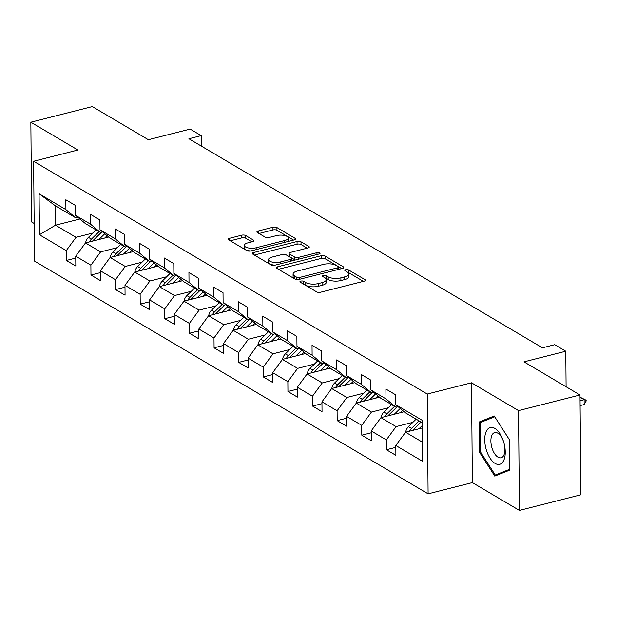<?xml version="1.0" encoding="UTF-8"?>
<svg xmlns="http://www.w3.org/2000/svg" width="617" height="617" viewBox="0 0 617 617"><rect width="100%" height="100%" fill="white"/><g stroke="black" fill="none" stroke-linecap="round" stroke-linejoin="round"><path stroke-width="0.93" d="M300.857 281.105A2.005 0.771 -0.5 0 0 299.931 281.761A2.005 0.771 -0.5 0 0 300.248 282.177L316.714 291.91A2.869 1.103 -0.5 0 0 320.67 292.211L364.123 281.175A2.869 1.103 -0.5 0 0 365.441 280.234A2.869 1.103 -0.5 0 0 364.986 279.648L348.528 269.907A2.005 0.771 -0.5 0 0 345.751 269.698A2.005 0.771 -0.5 0 0 344.834 270.354A2.005 0.771 -0.5 0 0 345.15 270.77L347.278 272.028A9.178 3.525 -0.5 0 1 348.728 273.909A9.178 3.525 -0.5 0 1 344.51 276.925L340.892 277.843A9.178 3.525 -0.5 0 1 328.205 276.871L326.077 275.614A2.005 0.771 -0.5 0 0 323.308 275.398A2.005 0.771 -0.5 0 0 322.382 276.061A2.005 0.771 -0.5 0 0 322.699 276.47L324.827 277.735A9.178 3.525 -0.5 0 1 326.285 279.617A9.178 3.525 -0.5 0 1 322.066 282.625L318.441 283.55A9.178 3.525 -0.5 0 1 305.762 282.578L303.633 281.321A2.005 0.771 -0.5 0 0 300.857 281.105M245.659 235.501A2.869 1.103 -0.5 0 0 241.694 235.2L229.509 238.301A2.869 1.103 -0.5 0 0 228.19 239.242A2.869 1.103 -0.5 0 0 228.637 239.828L246.923 250.641A2.869 1.103 -0.5 0 0 250.888 250.942L294.332 239.897A2.869 1.103 -0.5 0 0 295.651 238.956A2.869 1.103 -0.5 0 0 295.196 238.37L276.917 227.557A2.869 1.103 -0.5 0 0 272.953 227.257L258.23 230.997A2.869 1.103 -0.5 0 0 256.911 231.938A2.869 1.103 -0.5 0 0 257.366 232.532L265.187 237.152A2.869 1.103 -0.5 0 0 269.151 237.46L276.455 235.601A7.674 2.946 -0.5 0 1 284.267 235.439A7.674 2.946 -0.5 0 1 288.27 237.985A7.674 2.946 -0.5 0 1 284.738 240.507L256.14 247.772A7.674 2.946 -0.5 0 1 248.327 247.941A7.674 2.946 -0.5 0 1 244.324 245.389A7.674 2.946 -0.5 0 1 247.849 242.874L252.615 241.656A2.869 1.103 -0.5 0 0 253.934 240.715A2.869 1.103 -0.5 0 0 253.479 240.129L245.659 235.501L245.682 238.201A2.869 1.103 -0.5 0 0 241.717 237.9L230.288 240.8M518.535 410.606L471.504 382.795L472.375 482.61L519.406 510.421L518.535 410.606L580.011 394.988L523.98 361.855L565.789 351.227L554.737 344.695L542.443 347.818L188.918 138.748L201.211 135.624L190.159 129.092L148.358 139.712L92.326 106.579L30.85 122.205L31.722 222.012L34.159 223.454M471.504 382.795L427.234 394.039L33.619 161.261L77.881 150.016L30.85 122.205M277.681 266.791A2.869 1.103 -0.5 0 0 276.362 267.732A2.869 1.103 -0.5 0 0 276.817 268.318L295.103 279.131A2.869 1.103 -0.5 0 0 299.06 279.432L342.512 268.395A2.869 1.103 -0.5 0 0 343.831 267.454A2.869 1.103 -0.5 0 0 343.376 266.86L325.097 256.055A2.869 1.103 -0.5 0 0 321.133 255.747L277.681 266.791L277.704 268.842M271.01 264.886L252.731 254.073A2.869 1.103 -0.5 0 1 252.276 253.487A2.869 1.103 -0.5 0 1 253.595 252.546L297.047 241.502A2.869 1.103 -0.5 0 1 301.003 241.81L308.832 246.43A2.869 1.103 -0.5 0 1 309.287 247.024A2.869 1.103 -0.5 0 1 307.968 247.965L290.345 252.438A2.869 1.103 -0.5 0 0 289.026 253.379A2.869 1.103 -0.5 0 0 289.481 253.973L294.671 257.042A2.869 1.103 -0.5 0 0 298.636 257.343L316.976 252.677A2.005 0.771 -0.5 0 1 319.02 252.638A2.005 0.771 -0.5 0 1 320.069 253.302A2.005 0.771 -0.5 0 1 319.143 253.965L274.974 265.187A2.869 1.103 -0.5 0 1 271.01 264.886M580.011 394.988L580.882 494.795L519.406 510.421M427.234 394.039L428.105 493.855L34.49 261.076L33.619 161.261M75.76 258.076L66.358 260.467L75.829 266.066L75.737 256.217L90.892 265.179L90.977 275.028L100.448 280.627L100.363 270.778L115.51 279.74L115.595 289.581L125.066 295.188L124.981 285.339L140.136 294.301L140.221 304.142L149.692 309.742L149.599 299.901L164.754 308.862L164.839 318.704L174.31 324.303L174.225 314.462L189.373 323.416L189.458 333.265L198.929 338.864L198.844 329.023L213.999 337.977L214.084 347.826L223.555 353.425L223.462 343.576L238.617 352.538L238.702 362.387L248.173 367.987L248.088 358.138L263.235 367.1L263.32 376.948L272.791 382.548L272.706 372.699L287.861 381.661L287.946 391.51L297.417 397.109L297.325 387.26L312.48 396.222L312.564 406.071L322.035 411.67L321.951 401.821L337.098 410.783L337.183 420.624L346.654 426.231L346.569 416.382L361.724 425.344L361.809 435.186L371.28 440.785L371.195 430.944L386.342 439.906L386.427 449.747L395.898 455.346L395.813 445.505L422.645 461.369L422.283 420.362L395.451 404.497L395.366 394.649L385.895 389.049L385.987 398.898L395.913 407.189L380.766 398.227L370.832 389.936L370.748 380.095L361.277 374.488L361.361 384.337L371.295 392.628L356.14 383.666L346.214 375.375L346.129 365.534L336.658 359.935L336.743 369.776L346.677 378.067L331.522 369.105L321.588 360.814L321.503 350.973L312.032 345.373L312.125 355.215L322.051 363.506L306.904 354.551L296.97 346.26L296.885 336.412L287.414 330.812L287.499 340.653L297.433 348.944L282.277 339.99L272.352 331.699L272.267 321.85L262.796 316.251L262.881 326.1L272.814 334.391L257.659 325.429L247.725 317.138L247.641 307.289L238.17 301.69L238.262 311.539L248.188 319.83L233.041 310.868L223.107 302.577L223.022 292.728L213.551 287.129L213.636 296.978L223.57 305.268L208.415 296.307L198.489 288.016L198.404 278.167L188.933 272.567L189.018 282.416L198.952 290.707L183.797 281.745L173.863 273.454L173.778 263.606L164.307 258.006L164.4 267.855L174.326 276.146L159.178 267.184L149.245 258.893L149.16 249.052L139.689 243.445L139.774 253.294L149.707 261.585L134.552 252.623L124.626 244.332L124.541 234.491L115.07 228.892L115.155 238.733L125.089 247.024L109.934 238.062L100 229.771L99.915 219.93L90.444 214.33L90.537 224.172L100.463 232.462L85.316 223.508L75.382 215.217L75.297 205.368L65.826 199.769L65.911 209.61L75.845 217.901L55.329 205.769L55.499 225.197L76.014 237.329L92.82 233.056M66.358 260.467L66.274 250.618L39.442 234.753L39.079 193.746L65.911 209.61M75.382 215.217L90.537 224.172M100 229.771L115.155 238.733M124.626 244.332L139.774 253.294M149.245 258.893L164.4 267.855M173.863 273.454L189.018 282.416M198.489 288.016L213.636 296.978M223.107 302.577L238.262 311.539M247.725 317.138L262.881 326.1M272.352 331.699L287.499 340.653M296.97 346.26L312.125 355.215M321.588 360.814L336.743 369.776M346.214 375.375L361.361 384.337M370.832 389.936L385.987 398.898M117.446 247.618L100.633 251.89L85.485 242.928L108.692 237.028M102.584 231.93L100.463 232.462M85.485 242.928L75.737 256.217M100.633 251.89L90.892 265.179M142.064 262.179L125.259 266.451L110.104 257.49L133.318 251.589M127.202 246.484L125.089 247.024M110.104 257.49L100.363 270.778M125.259 266.451L115.51 279.74M166.683 276.74L149.877 281.005L134.722 272.051L157.937 266.151M151.821 261.045L149.707 261.585M134.722 272.051L124.981 285.339M149.877 281.005L140.136 294.301M191.309 291.301L174.495 295.566L159.348 286.612L182.555 280.712M176.447 275.606L174.326 276.146M159.348 286.612L149.599 299.901M174.495 295.566L164.754 308.862M215.927 305.855L199.121 310.127L183.966 301.165L207.181 295.273M201.065 290.167L198.952 290.707M183.966 301.165L174.225 314.462M199.121 310.127L189.373 323.416M240.545 320.416L223.74 324.689L208.585 315.727L231.799 309.834M225.683 304.729L223.57 305.268M208.585 315.727L198.844 329.023M223.74 324.689L213.999 337.977M265.171 334.977L248.358 339.25L233.211 330.288L256.417 324.395M250.309 319.29L248.188 319.83M233.211 330.288L223.462 343.576M248.358 339.25L238.617 352.538M289.789 349.538L272.984 353.811L257.829 344.849L281.043 338.949M274.927 333.851L272.814 334.391M257.829 344.849L248.088 358.138M272.984 353.811L263.235 367.1M314.408 364.099L297.602 368.372L282.447 359.41L305.662 353.51M299.546 348.412L297.433 348.944M282.447 359.41L272.706 372.699M297.602 368.372L287.861 381.661M339.034 378.661L322.221 382.933L307.073 373.971L330.28 368.071M324.172 362.973L322.051 363.506M307.073 373.971L297.325 387.26M322.221 382.933L312.48 396.222M363.652 393.222L346.847 397.495L331.691 388.533L354.906 382.633M348.79 377.527L346.677 378.067M331.691 388.533L321.951 401.821M346.847 397.495L337.098 410.783M388.27 407.783L371.465 412.056L356.31 403.094L379.524 397.194M373.408 392.088L371.295 392.628M356.31 403.094L346.569 416.382M371.465 412.056L361.724 425.344M412.896 422.344L396.083 426.609L380.936 417.655L404.143 411.755M398.034 406.649L395.913 407.189M380.936 417.655L371.195 430.944M396.083 426.609L386.342 439.906M422.475 442.219L405.554 432.216L422.352 427.943M422.306 422.799L405.384 412.788L395.451 404.497M405.554 432.216L395.813 445.505M472.375 482.61L428.105 493.855M201.304 146.075L201.211 135.624M566.097 386.759L565.789 351.227M79.909 218.989L55.499 225.197L39.442 234.753M77.958 217.369L75.845 217.901M39.079 193.746L55.329 205.769M76.014 237.329L66.274 250.618M395.829 447.364L386.427 449.747M371.21 432.802L361.809 435.186M346.584 418.241L337.183 420.624M321.966 403.68L312.564 406.071M297.348 389.119L287.946 391.51M272.722 374.558L263.32 376.948M248.103 359.996L238.702 362.387M223.485 345.435L214.084 347.826M198.859 330.874L189.458 333.265M174.241 316.32L164.839 318.704M149.623 301.759L140.221 304.142M124.996 287.198L115.595 289.581M100.378 272.637L90.977 275.028M494.24 415.989L479.147 422.013L479.409 452.068L494.765 476.108L509.866 470.085L509.603 440.021L494.24 415.989M480.404 451.814L479.409 452.068M486.111 420.239L479.147 422.013M302.932 283.758A2.005 0.771 -0.5 0 1 303.657 284.013L305.785 285.278A9.178 3.525 -0.5 0 0 318.465 286.242L318.441 283.55M326.285 279.617L326.308 282.308A9.178 3.525 -0.5 0 1 322.089 285.324L318.465 286.242M348.728 273.909L348.759 276.609A9.178 3.525 -0.5 0 1 344.533 279.617L340.916 280.542A9.178 3.525 -0.5 0 1 328.229 279.57L326.1 278.313A2.005 0.771 -0.5 0 0 325.298 278.043M363.359 281.367L348.551 272.606A2.005 0.771 -0.5 0 0 347.741 272.336M341.749 268.588L325.12 258.747A2.869 1.103 -0.5 0 0 321.156 258.446L278.468 269.297M296.777 277.264A2.005 0.771 -0.5 0 0 299.546 277.473L337.684 267.786A2.005 0.771 -0.5 0 0 338.61 267.122A2.005 0.771 -0.5 0 0 338.293 266.714L336.049 265.387A9.178 3.525 -0.5 0 0 323.362 264.415L297.294 271.04A9.178 3.525 -0.5 0 0 293.075 274.056A9.178 3.525 -0.5 0 0 294.533 275.938L296.777 277.264L296.792 279.586M293.075 274.056L293.098 276.748A9.178 3.525 -0.5 0 0 294.556 278.629L294.533 275.938M295.929 279.447L294.556 278.629M254.381 255.045L297.07 244.201L297.047 241.502M307.204 248.157L301.027 244.502A2.869 1.103 -0.5 0 0 297.07 244.201M289.026 253.379L289.049 256.078A2.869 1.103 -0.5 0 0 289.504 256.664L294.695 259.734A2.869 1.103 -0.5 0 0 295.35 260.012M272.058 257.088A7.674 2.946 -0.5 0 0 268.534 259.603A7.674 2.946 -0.5 0 0 272.537 262.156A7.674 2.946 -0.5 0 0 280.349 261.986L290.422 259.425A2.869 1.103 -0.5 0 0 291.741 258.484A2.869 1.103 -0.5 0 0 291.293 257.898L286.103 254.829A2.869 1.103 -0.5 0 0 282.139 254.528L272.058 257.088M268.534 259.603L268.557 262.302A7.674 2.946 -0.5 0 0 275.082 265.156M251.859 241.849L245.682 238.201M244.324 245.389L244.347 248.088A7.674 2.946 -0.5 0 0 250.872 250.942M287.992 241.509A7.674 2.946 -0.5 0 0 288.293 240.684L288.27 237.985M293.569 240.09L276.94 230.257A2.869 1.103 -0.5 0 0 272.976 229.956L259.017 233.504M418.943 428.807L422.329 425.491M405.685 432.178A7.743 6.031 -59.4 0 1 408.493 426.656L416.143 419.151M412.596 430.427A7.743 6.031 -59.4 0 1 413.39 429.548L421.041 422.043M419.144 420.925L411.493 428.429A7.743 6.031 120.6 0 0 409.511 431.206M580.034 397.194L586.142 400.225L586.15 401.027L584.152 404.567L584.114 399.708L580.034 397.294M580.103 405.593L584.152 404.567M580.065 400.742L584.114 399.708L586.142 400.225M486.034 431.9A18.996 9.425 -104.3 0 0 489.998 458.076A18.996 9.425 -104.3 0 0 503.958 459.943A18.996 9.425 -104.3 0 0 504.706 446.292A18.996 9.425 -104.3 0 0 503.356 440.962A18.996 9.425 -104.3 0 0 486.034 431.9M503.503 441.417A13.003 6.448 -104.3 0 0 494.703 432.579A13.003 6.448 -104.3 0 0 491.772 435.587A13.003 6.448 -104.3 0 0 492.852 450.356A13.003 6.448 -104.3 0 0 501.112 457.783A13.003 6.448 -104.3 0 0 504.043 454.783A13.003 6.448 -104.3 0 0 504.621 445.821M509.858 469.221L495.25 475.044L480.365 451.76L480.111 422.63L494.741 416.799L509.603 440.052M501.235 473.524L495.25 475.044M400.155 412.765L402.546 410.421M394.325 414.246L400.217 408.477M381.059 417.616A7.743 6.031 -59.4 0 1 383.874 412.094L391.525 404.59M387.977 415.866A7.743 6.031 -59.4 0 1 388.764 414.986L397.001 406.911M394.525 406.364L386.874 413.868A7.743 6.031 120.6 0 0 384.892 416.645M375.529 398.212L377.928 395.859M369.706 399.693L375.599 393.916M356.441 403.063A7.743 6.031 -59.4 0 1 359.256 397.533L366.907 390.037M363.351 401.305A7.743 6.031 -59.4 0 1 364.146 400.425L372.383 392.35M369.907 391.803L362.248 399.307A7.743 6.031 120.6 0 0 360.274 402.083M350.911 383.651L353.31 381.298M345.08 385.131L350.973 379.355M331.823 388.502A7.743 6.031 -59.4 0 1 334.63 382.972L342.281 375.475M338.733 386.743A7.743 6.031 -59.4 0 1 339.527 385.864L347.764 377.789M345.281 377.249L337.63 384.746A7.743 6.031 120.6 0 0 335.648 387.522M326.293 369.089L328.684 366.737M320.462 370.57L326.354 364.794M307.197 373.941A7.743 6.031 -59.4 0 1 310.012 368.411L317.662 360.914M314.115 372.182A7.743 6.031 -59.4 0 1 314.901 371.303L323.138 363.228M320.663 362.688L313.012 370.185A7.743 6.031 120.6 0 0 311.03 372.961M301.667 354.528L304.065 352.184M295.844 356.009L301.736 350.232M282.578 359.379A7.743 6.031 -59.4 0 1 285.393 353.849L293.044 346.353M289.489 357.621A7.743 6.031 -59.4 0 1 290.283 356.742L298.52 348.674M296.044 348.127L288.386 355.623A7.743 6.031 120.6 0 0 286.411 358.408M277.048 339.967L279.447 337.622M271.218 341.448L277.11 335.671M257.96 344.818A7.743 6.031 -59.4 0 1 260.767 339.288L268.418 331.792M264.87 343.06A7.743 6.031 -59.4 0 1 265.665 342.18L273.902 334.113M271.418 333.566L263.767 341.062A7.743 6.031 120.6 0 0 261.785 343.846M252.43 325.406L254.821 323.061M246.599 326.887L252.492 321.11M233.334 330.257A7.743 6.031 -59.4 0 1 236.149 324.727L243.8 317.231M240.252 328.499A7.743 6.031 -59.4 0 1 241.039 327.619L249.276 319.552M246.8 319.004L239.149 326.501A7.743 6.031 120.6 0 0 237.167 329.285M227.804 310.845L230.203 308.5M221.981 312.325L227.874 306.556M208.716 315.696A7.743 6.031 -59.4 0 1 211.531 310.166L219.182 302.669M215.626 313.937A7.743 6.031 -59.4 0 1 216.42 313.066L224.657 304.991M222.182 304.443L214.523 311.94A7.743 6.031 120.6 0 0 212.549 314.724M203.186 296.283L205.584 293.939M197.355 297.764L203.248 291.995M184.097 301.135A7.743 6.031 -59.4 0 1 186.905 295.612L194.556 288.108M191.008 299.376A7.743 6.031 -59.4 0 1 191.802 298.505L200.039 290.43M197.556 289.882L189.905 297.379A7.743 6.031 120.6 0 0 187.923 300.163M178.568 281.722L180.958 279.378M172.737 283.203L178.629 277.434M159.471 286.573A7.743 6.031 -59.4 0 1 162.286 281.051L169.937 273.547M166.389 284.823A7.743 6.031 -59.4 0 1 167.176 283.943L175.413 275.868M172.937 275.321L165.287 282.825A7.743 6.031 120.6 0 0 163.304 285.602M153.941 267.161L156.34 264.816M148.119 268.642L154.011 262.873M134.853 272.012A7.743 6.031 -59.4 0 1 137.668 266.49L145.319 258.986M141.763 270.261A7.743 6.031 -59.4 0 1 142.558 269.382L150.795 261.307M148.319 260.76L140.661 268.264A7.743 6.031 120.6 0 0 138.686 271.04M129.323 252.608L131.722 250.255M123.493 254.088L129.385 248.312M110.235 257.459A7.743 6.031 -59.4 0 1 113.042 251.929L120.693 244.432M117.145 255.7A7.743 6.031 -59.4 0 1 117.94 254.821L126.176 246.746M123.693 246.206L116.042 253.703A7.743 6.031 120.6 0 0 114.06 256.479M104.705 238.046L107.096 235.694M98.874 239.527L104.767 233.75M85.609 242.897A7.743 6.031 -59.4 0 1 88.424 237.368L96.075 229.871M92.527 241.139A7.743 6.031 -59.4 0 1 93.314 240.26L101.55 232.185M99.075 231.645L91.424 239.141A7.743 6.031 120.6 0 0 89.442 241.918M305.785 285.278L305.762 282.578M322.089 285.324L322.066 282.625M326.1 278.313L326.077 275.614M328.229 279.57L328.205 276.871M340.916 280.542L340.892 277.843M344.533 279.617L344.51 276.925M348.551 272.606L348.528 269.907M364.994 280.828L364.986 279.648M303.657 284.013L303.633 281.321M321.156 258.446L321.133 255.747M325.12 258.747L325.097 256.055M343.384 268.048L343.376 266.86M299.569 279.308L299.546 277.473M337.707 269.614L337.684 267.786M253.61 254.597L253.595 252.546M301.027 244.502L301.003 241.81M308.839 247.618L308.832 246.43M289.504 256.664L289.481 253.973M294.695 259.734L294.671 257.042M298.651 259.171L298.636 257.343M316.991 254.512L316.976 252.677M280.365 263.814L280.349 261.986M290.445 261.253L290.422 259.425M253.494 241.316L253.479 240.129M256.155 249.6L256.14 247.772M284.753 242.334L284.738 240.507M258.245 233.049L258.23 230.997M272.976 229.956L272.953 227.257M276.94 230.257L276.917 227.557M295.204 239.558L295.196 238.37M229.524 240.352L229.509 238.301M241.717 237.9L241.694 235.2M413.39 429.548L414.184 430.018M408.493 426.656L411.493 428.429M388.764 414.986L389.566 415.457M383.874 412.094L386.874 413.868M364.146 400.425L364.948 400.896M359.256 397.533L362.248 399.307M339.527 385.864L340.322 386.335M334.63 382.972L337.63 384.746M314.901 371.303L315.703 371.781M310.012 368.411L313.012 370.185M290.283 356.742L291.085 357.22M285.393 353.849L288.386 355.623M265.665 342.18L266.459 342.659M260.767 339.288L263.767 341.062M241.039 327.619L241.841 328.097M236.149 324.727L239.149 326.501M216.42 313.066L217.223 313.536M211.531 310.166L214.523 311.94M191.802 298.505L192.597 298.975M186.905 295.612L189.905 297.379M167.176 283.943L167.978 284.414M162.286 281.051L165.287 282.825M142.558 269.382L143.36 269.853M137.668 266.49L140.661 268.264M117.94 254.821L118.734 255.291M113.042 251.929L116.042 253.703M93.314 240.26L94.116 240.738M88.424 237.368L91.424 239.141M338.633 269.382L338.61 267.122M291.764 260.922L291.741 258.484"/></g></svg>
